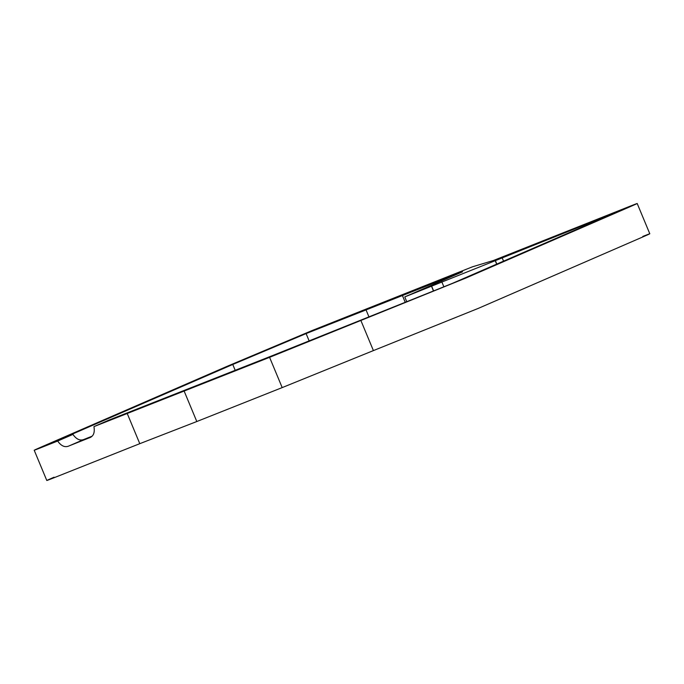 <?xml version="1.0" encoding="UTF-8"?>
<svg xmlns="http://www.w3.org/2000/svg" width="684" height="684" viewBox="0 0 684 684"><rect width="100%" height="100%" fill="white"/><g stroke="black" fill="none" stroke-linecap="round" stroke-linejoin="round"><path stroke-width="1.03" d="M184.21 391.248L196.804 421.524L282.184 387.597L269.582 357.33L93.93 426.619L109.209 419.985L271.471 356.005L452.312 283.398L615.557 212.51L404.774 296.899L462.564 271.796L306.099 333.587L232.765 364.461L57.978 440.342L72.94 434.4C76.54 439.547 80.404 441.146 84.542 439.196L69.255 445.831L90.074 437.521M69.255 445.831C65.142 447.789 61.278 446.19 57.661 441.035L72.94 434.4M269.582 357.33L465.71 278.106L629.93 206.79C639.275 202.729 639.369 202.515 630.195 206.158L493.54 260.459L472.559 266.777L312.366 330.432L226.934 366.402L41.468 446.934C32.122 451.004 32.037 451.209 41.202 447.575L57.661 441.035M54.07 477.21C44.725 481.271 44.631 481.485 53.805 477.842L139.784 443.677L127.19 413.401M93.93 426.619C95.033 432.758 93.409 436.546 89.057 437.965L89.681 437.709M92.049 436.212L84.542 439.196M196.804 421.524L139.784 443.677M282.184 387.597L373.404 350.593L360.81 320.317M642.798 236.425C651.963 232.791 651.878 233.005 642.533 237.066L478.313 308.373L373.404 350.593M629.93 206.79C639.275 202.729 639.369 202.515 630.195 206.158M41.468 446.934C32.122 451.004 32.037 451.209 41.202 447.575M503.544 261.151L502.073 257.603M496.806 264.075L495.336 260.527M496.772 264.092L495.301 260.544M496.695 264.118L495.225 260.578M496.669 264.135L495.19 260.587M443.848 286.758L441.787 281.808M433.579 290.845L431.647 286.211M433.545 290.854L431.613 286.228M433.468 290.888L431.536 286.263L433.434 290.897M406.698 301.524L404.774 296.899L406.672 301.533M405.167 302.131L402.483 295.676L405.159 302.131M405.15 302.14L402.466 295.676M368.821 316.572L365.957 309.681M309.014 340.589L306.099 333.587M235.236 370.412L232.765 364.461M34.2 450.226L46.803 480.501M637.197 203.499L649.8 233.774"/></g></svg>
